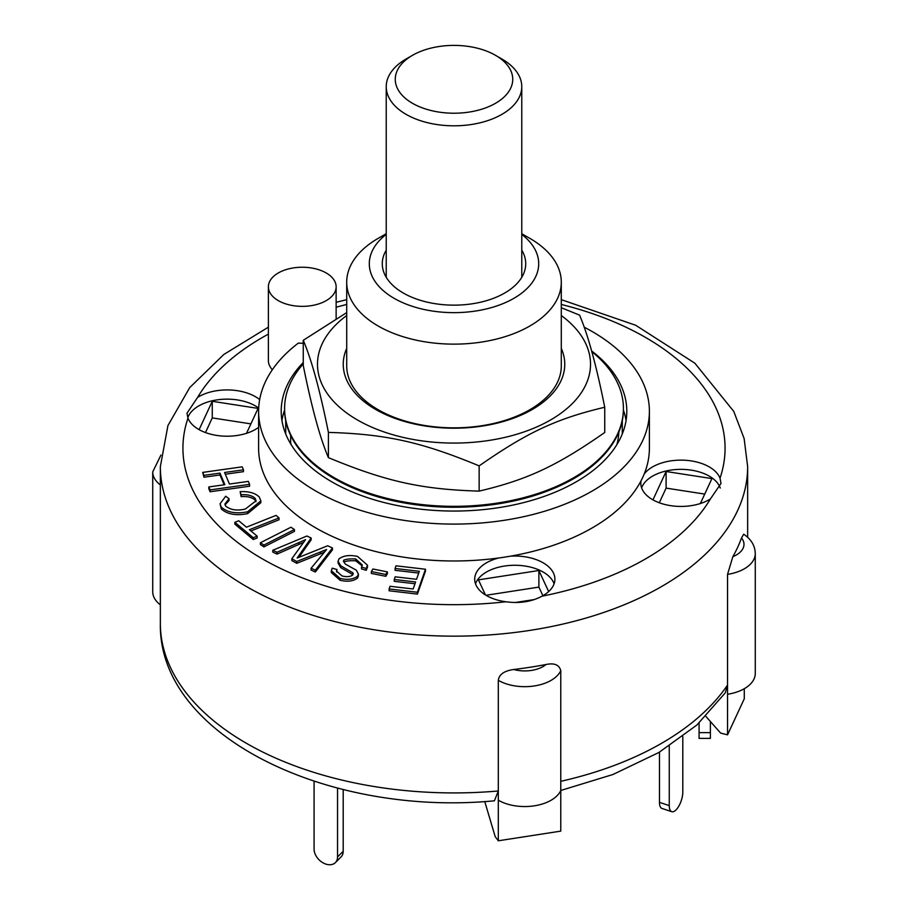<?xml version="1.0" encoding="UTF-8"?>
<svg xmlns="http://www.w3.org/2000/svg" width="908" height="908" viewBox="0 0 908 908"><rect width="100%" height="100%" fill="white"/><g stroke="black" fill="none" stroke-linecap="round" stroke-linejoin="round"><path stroke-width="1.36" d="M412.47 55.331L406.08 59.02A67.771 39.123 0 0 0 386.229 86.68A67.771 39.123 0 0 0 428.065 122.83A67.771 39.123 0 0 0 501.92 114.351A67.771 39.123 0 0 0 521.771 86.68A67.771 39.123 0 0 0 501.92 59.02L495.53 55.331A58.725 33.902 180 0 1 495.53 103.285A58.725 33.902 180 0 1 412.47 103.285A58.725 33.902 180 0 1 412.47 55.331A58.725 33.902 180 0 1 495.53 55.331M290.651 435.386L290.651 442.764A164.893 95.204 0 0 0 290.662 442.775L290.027 442.775M617.973 442.775L617.338 442.775A164.893 95.204 0 0 0 618.847 431.992M291.139 444.636A164.893 95.204 180 0 1 290.662 442.775M617.338 442.775A164.893 95.204 180 0 1 616.861 444.636M303.261 363.881A169.41 97.814 0 0 0 284.59 408.521A169.41 97.814 0 0 0 447.973 506.267A169.41 97.814 0 0 0 623.41 408.521A169.41 97.814 0 0 0 591.8 351.623M284.59 408.521L284.59 409.451A169.41 97.814 0 0 0 447.973 507.197A169.41 97.814 0 0 0 623.41 409.451L623.41 408.521M386.229 233.708L378.125 238.384A107.292 61.948 0 0 0 346.708 282.184L346.708 365.89A107.292 61.948 0 0 0 378.125 409.69A107.292 61.948 0 0 0 495.064 423.128A107.292 61.948 0 0 0 561.292 365.89L561.292 282.184A107.292 61.948 0 0 0 529.875 238.384L521.771 233.708M346.708 348.388A110.753 63.946 0 0 0 454 428.201A110.753 63.946 0 0 0 561.292 348.388M346.708 315.53A136.506 78.814 0 0 0 386.536 432.776A136.506 78.814 0 0 0 581.415 392.551A136.506 78.814 0 0 0 561.292 315.53M561.292 307.71L579.588 315.144C587.975 334.746 596.352 365.447 604.739 407.249C556.717 418.577 527.173 432.367 479.152 465.883C421.516 441.98 386.048 434.103 328.412 432.401C320.025 390.599 311.648 359.897 303.261 340.296L346.708 312.613M303.261 340.296L303.261 365.527C311.648 407.329 320.025 438.031 328.412 457.632C386.048 481.535 421.516 489.412 479.152 491.114C527.173 479.799 556.717 466.008 604.739 432.48L604.739 407.249M328.412 432.401L328.412 457.632M479.152 465.883L479.152 491.114M659.469 802.354A13.552 5.527 108.4 0 0 661.966 808.438L671.738 811.695A13.552 5.527 -71.6 0 1 669.253 805.612L659.469 802.354L659.469 752.142M682.805 736.57L682.805 792.06A13.552 5.527 -71.6 0 1 678.934 805.929A13.552 5.527 -71.6 0 1 671.738 811.695M669.253 746.07L669.253 805.612M699.081 732.654L699.081 738.386L710.374 738.386L710.374 732.654L699.081 732.654L699.081 723.018M710.374 721.508L710.374 732.654M343.201 789.506L343.201 851.284L337.549 856.925A13.552 9.579 45 0 1 335.392 862.6A13.552 9.579 45 0 1 322.261 862.373A13.552 9.579 45 0 1 314.077 849.105L314.077 781.255M335.392 862.6L341.045 856.948A13.552 9.579 -135 0 0 343.201 851.284M337.549 788.087L337.549 856.925M389.123 588.952L390.054 586.284L413.163 588.974L415.614 581.971L394.242 579.486L395.173 576.818L416.545 579.304L419.337 571.302L395.082 568.476L396.013 565.809L425.477 569.237L417.419 592.254L389.123 588.952L389.123 590.79L417.419 594.093L417.419 592.254M414.99 583.742L394.242 581.324L394.242 579.486M418.724 573.073L395.082 570.315L395.082 568.476M417.419 594.093L425.477 571.087L425.477 569.237M208.84 486.938L224.866 484.69L219.986 473.113L203.959 475.372L202.711 472.398L242.209 466.837L243.469 469.822L224.571 472.478L229.452 484.043L248.338 481.388L249.598 484.361L210.088 489.911L208.84 486.938L208.84 488.788L210.088 491.761L210.088 489.911M224.128 484.793L219.986 474.963L219.986 473.113M219.986 474.963L203.959 477.211L203.959 475.372M203.959 477.211L202.711 472.398M225.309 474.214L243.469 471.661L243.469 469.822M210.088 491.761L249.598 486.211L249.598 484.361M257.146 536.151L253.264 537.706L234.854 522.304L238.736 520.749L246.431 527.196L276.021 515.404L279.028 517.923L249.439 529.716L257.146 536.151L257.146 538.001L253.264 539.545L253.264 537.706M253.264 539.545L234.854 524.143L234.854 522.304M250.937 530.964L279.028 519.773L279.028 517.923M371.361 571.586L372.893 569.01L387.387 571.892L385.855 574.469L371.361 571.586L371.361 573.436L385.855 576.308L385.855 574.469M385.855 576.308L387.387 573.731L387.387 571.892M260.414 542.757L290.923 527.242L294.43 529.546L263.922 545.061L260.414 542.757L260.414 544.607L263.922 546.9L263.922 545.061M263.922 546.9L294.43 531.384L294.43 529.546M259.257 496.994L260.857 500.876L247.623 511.783C236.194 514.076 227.409 512.521 221.28 507.118L220.065 503.758L225.717 496.245L229.032 498.73L224.889 503.997L225.661 506.119C230.689 510.035 237.26 511 245.398 509.002L256.079 500.739L255.182 498.39C252.118 495.496 247.43 494.293 241.119 494.803L240.143 491.693C248.678 491.183 255.057 492.953 259.257 496.994M260.857 500.876L260.857 502.714L247.623 513.633L247.623 511.783M247.623 513.633C236.194 515.914 227.409 514.371 221.28 508.968L221.28 507.118M221.28 508.968L220.065 503.758M225.002 504.893L229.032 500.58L229.032 498.73M255.965 501.681L255.182 498.39M255.182 500.229C252.118 497.334 247.43 496.143 241.119 496.642L241.119 494.803M241.119 496.642L240.143 491.693M355.664 558.953C350.284 558.692 346.334 559.09 343.803 560.145L343.44 561.326L345.46 564.152L356.345 570.201L358.376 574.015L357.559 576.24C353.223 579.418 347.389 580.144 340.069 578.407L331.318 570.667L332.26 568.17L337.004 569.543L336.459 571.041L341.998 575.922C346.629 577.102 350.182 576.818 352.644 575.059L352.906 572.823L340.727 565.775L338.082 561.246L338.956 558.897C343.565 555.514 349.773 554.709 357.582 556.456L367.49 565.185L366.253 568.465L361.509 567.091L362.269 564.912L355.664 558.953L355.664 560.792C350.284 560.542 346.334 560.94 343.803 561.995L343.803 560.145M358.376 574.015L358.376 575.854L357.559 578.078L357.559 576.24M357.559 578.078C353.223 581.268 347.389 581.994 340.069 580.257L331.318 572.517L331.318 570.667M336.641 571.995L337.004 569.543M353.212 573.765L352.906 572.823L352.906 574.662L340.727 567.614L340.727 565.775M340.727 567.614L338.082 563.096L338.082 561.246M367.49 565.185L367.49 567.023L366.253 570.303L366.253 568.465M366.253 570.303L361.509 568.941L361.509 567.091M362.144 565.832L355.664 560.792M311.092 568.215L326.619 549.488L296.746 561.496L291.831 558.749L305.565 539.624L277.031 552.257L272.786 550.271L306.904 536.015L311.16 538.013L297.154 558.034L327.697 545.753L332.453 547.989L315.348 570.201L311.092 568.215L311.092 570.054L315.348 572.04L315.348 570.201M324.417 552.132L320.411 553.823L320.411 551.973M320.411 553.823L296.746 563.335L296.746 561.496M296.746 563.335L291.831 560.588L291.831 558.749M303.306 542.416L298.891 544.425L298.891 542.587M298.891 544.425L277.031 554.107L277.031 552.257M277.031 554.107L272.786 552.109L272.786 550.271M298.948 557.308L311.16 539.851L311.16 538.013M298.902 557.33L298.902 555.537M315.348 572.04L332.453 549.828L332.453 547.989M498.31 790.981L498.31 800.209L498.31 790.981A293.647 169.535 180 0 1 246.363 743.266A293.647 169.535 180 0 1 160.353 623.387C158.06 736.093 328.48 816.791 494.417 800.811L498.31 790.981L498.31 680.33C499.094 674.44 504.224 670.83 513.69 669.502A293.647 169.535 0 0 0 546.06 664.497C554.379 662.783 559.283 664.838 560.769 670.66L560.769 831.126L498.31 840.785L495.189 836.62L484.747 801.514M725.276 692.838L727.546 685.029L727.546 574.367L732.847 556.661A293.647 169.535 0 0 0 741.518 537.967L743.686 534.21C751.2 539.261 755.07 545.719 755.274 553.574L755.274 673.452A37.273 21.52 0 0 1 727.546 694.257L727.546 734.833L744.288 698.774L744.288 688.707M727.546 734.833L720.646 733.096L705.891 716.435M727.546 685.029L727.546 694.257L727.546 685.029A293.647 169.535 180 0 1 560.769 781.323L560.769 790.55A37.273 21.52 0 0 1 534.392 805.816A37.273 21.52 0 0 1 498.31 800.209L498.31 840.785M485.996 595.285L538.887 587.101L542.882 595.716M659.299 502.771L666.097 488.107L704.733 494.088M205.469 432.571L212.268 417.907L250.903 423.877M485.451 594.956L478.448 579.86L538.887 570.508L538.887 587.101M652.943 499.865L666.097 471.513L711.917 478.595L700.352 503.531M666.097 471.513L666.097 488.107M199.113 429.654L212.268 401.302L212.268 417.907M285.714 420.688L285.714 433.933L285.714 420.688M622.286 420.688L622.286 433.933L622.286 420.688M160.943 455.067L152.726 471.888L152.726 591.766A37.273 21.52 0 0 0 160.353 604.819M538.887 570.508L548.659 591.585M534.301 599.564L515.438 602.481M212.268 401.302L258.088 408.396L246.522 433.32M584.173 327.164A195.39 112.808 180 0 1 649.39 411.29L649.39 448.177A195.39 112.808 180 0 1 644.226 473.953A195.39 112.808 180 0 1 641.059 480.775A195.39 112.808 180 0 1 510.455 556.173A195.39 112.808 180 0 1 498.64 558A195.39 112.808 180 0 1 258.61 448.177L258.61 411.29A195.39 112.808 180 0 1 298.335 343.111A33.88 19.567 180 0 0 303.261 343.235M644.226 473.953A40.1 23.154 180 0 1 684.78 460.243A40.1 23.154 180 0 1 720.033 478.187L721.009 483.419L710.385 498.98A40.1 23.154 180 0 1 652.568 499.65A40.1 23.154 180 0 1 640.821 483.283A40.1 23.154 180 0 1 641.059 480.775M720.248 488.027A40.1 23.154 0 0 0 681.034 469.357A40.1 23.154 0 0 0 641.627 487.891M258.61 427.373A40.1 23.154 180 0 1 198.738 429.439A40.1 23.154 180 0 1 187.967 418.157L186.991 413.208L197.615 397.375A40.1 23.154 180 0 1 259.665 399.577M258.689 408.055A40.1 23.154 0 0 0 217.897 399.758A40.1 23.154 0 0 0 187.797 417.68M510.455 556.173A40.1 23.154 180 0 1 554.901 579.191A40.1 23.154 180 0 1 541.997 596.193C531.52 601.777 519.524 603.627 505.983 601.766A40.1 23.154 180 0 1 486.45 595.557A40.1 23.154 180 0 1 474.702 579.191A40.1 23.154 180 0 1 498.64 558M554.096 583.799A40.1 23.154 0 0 0 514.802 565.264A40.1 23.154 0 0 0 475.508 583.799M272.343 369.749A33.88 19.567 180 0 1 268.382 360.567L268.382 286.803A33.88 19.567 180 0 1 302.262 267.236A33.88 19.567 180 0 1 336.142 286.803A33.88 19.567 180 0 1 315.224 304.872A33.88 19.567 180 0 1 278.302 300.627A33.88 19.567 180 0 1 268.382 286.803M649.39 411.29A195.39 112.808 180 0 1 454 524.098A195.39 112.808 180 0 1 258.61 411.29M591.607 350.942A172.804 99.767 180 0 1 626.804 411.29A172.804 99.767 180 0 1 520.125 503.463A172.804 99.767 180 0 1 331.806 481.83A172.804 99.767 180 0 1 281.196 411.29A172.804 99.767 180 0 1 303.261 362.508M346.708 282.184A107.292 61.948 0 0 0 378.125 325.983A107.292 61.948 0 0 0 495.064 339.422A107.292 61.948 0 0 0 561.292 282.184M521.771 234.4A84.705 48.907 180 0 1 509.501 300.684A84.705 48.907 180 0 1 394.106 298.323A84.705 48.907 180 0 1 386.229 234.4M521.771 250.188A71.721 41.405 180 0 1 525.721 263.74A71.721 41.405 180 0 1 481.444 302.001A71.721 41.405 180 0 1 403.288 293.023A71.721 41.405 180 0 1 382.279 263.74A71.721 41.405 180 0 1 386.229 250.188M281.934 420.506A172.804 99.767 180 0 1 284.59 410.064M623.41 410.064A172.804 99.767 180 0 1 626.066 420.506M340.069 580.257L340.069 578.407M546.06 664.497A25.98 14.993 180 0 1 513.69 669.502M498.31 680.33A37.273 21.52 0 0 0 534.392 685.937A37.273 21.52 0 0 0 560.769 670.66M741.518 537.967A25.98 14.993 180 0 1 732.847 556.661M727.546 574.367A37.273 21.52 0 0 0 755.274 553.574M152.726 471.888A37.273 21.52 0 0 0 160.353 484.929M160.353 623.387L160.353 466.621A293.647 169.535 0 0 0 246.363 586.5A293.647 169.535 0 0 0 566.376 623.251A293.647 169.535 0 0 0 747.647 466.621L744.117 438.496L733.766 411.415L694.847 363.189L635.668 325.246L561.292 299.663M505.983 601.766A271.061 156.494 180 0 1 262.333 558.84A271.061 156.494 180 0 1 187.967 418.157M197.615 397.375A271.061 156.494 180 0 1 268.382 334.133M336.142 307.245A271.061 156.494 180 0 1 346.708 304.464M561.292 304.464A271.061 156.494 180 0 1 720.033 478.187M710.385 498.98A271.061 156.494 180 0 1 541.997 596.193M521.771 277.303L521.771 86.68M386.229 277.303L386.229 86.68M560.769 790.471L612.968 774.49L658.924 752.471L696.89 725.015L725.333 692.781M747.647 537.275L747.647 466.621M346.708 299.663L336.142 302.296M268.382 327.164L223.845 354.461L189.727 387.591L167.935 425.568L160.353 466.621M336.142 318.685L336.142 286.803"/></g></svg>
